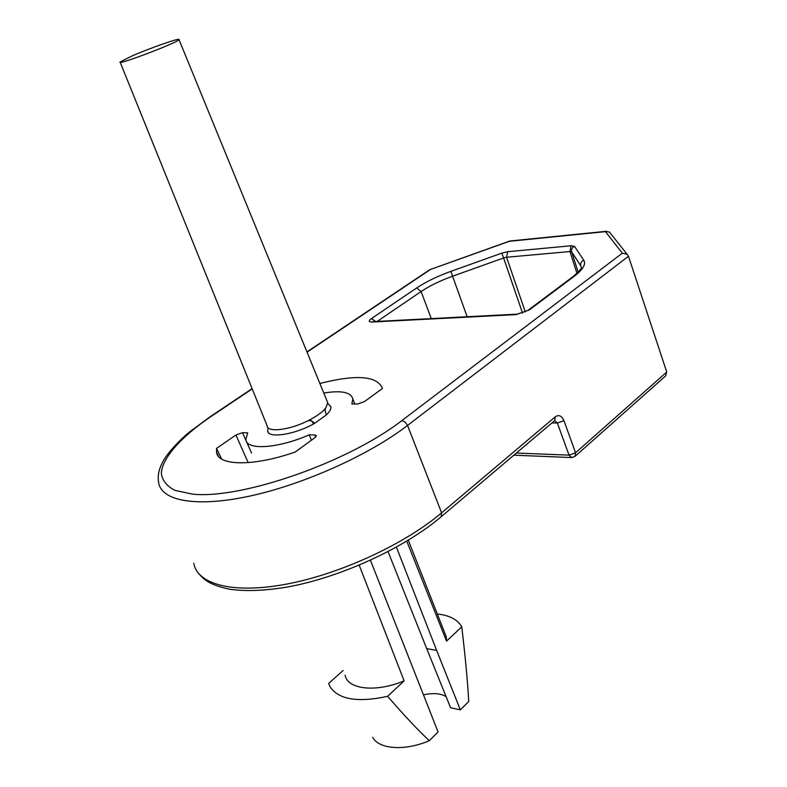 <?xml version="1.0" encoding="UTF-8"?>
<svg xmlns="http://www.w3.org/2000/svg" width="787" height="787" viewBox="0 0 787 787"><rect width="100%" height="100%" fill="white"/><g stroke="black" fill="none" stroke-linecap="round" stroke-linejoin="round"><path stroke-width="1.18" d="M396.412 547.132L436.637 650.387L426.711 648.606L388.05 551.638M359.187 565.184L404.125 680.863L387.627 696.318C405.226 716.593 419.137 731.379 429.338 740.675L438.084 731.979L370.441 560.255M468.472 697.203L468.708 701.512L460.336 709.844L450.567 707.72L426.711 648.606M460.336 709.844L436.637 650.387M343.122 670.494L328.661 683.411L330.117 686.864C338.685 699.613 357.849 702.761 387.627 696.318M313.797 423.78L312.046 421.537M327.156 401.272L327.766 402.767L325.72 408.02C324.716 409.712 325.021 411.935 326.625 414.71L314.711 423.268L311.927 421.409M312.262 421.566L310.452 420.337M268.18 427.813L267.61 430.794C267.659 438.89 295.174 434.67 314.711 423.268L310.835 420.386L307.756 420.848C289.262 430.204 267.275 432.732 267.127 425.797L120.185 62.281M325.72 408.02C322.276 412.29 316.285 416.559 307.756 420.848M446.081 696.593C440.69 693.377 433.214 692.786 423.652 694.803M437.297 613.978C449.544 615.355 457.7 619.644 461.772 626.836C465.245 656.437 467.488 680.066 468.501 697.735L468.708 701.512M444.783 633.023L446.268 636.811L446.544 641.11L461.772 626.836M323.782 393.047C341.302 390.195 350.982 392.172 352.812 398.95L351.868 403.967L357.632 404.016L364.47 401.596L382.443 388.512C377.435 375.861 356.57 374.189 319.866 383.476M406.761 541.141L446.544 641.11M429.338 740.675C404.931 751.201 378.94 749.332 372.674 737.35M404.125 680.863C376.009 692.698 347.569 689.471 345.109 675.236M218.648 456.549L216.543 452.191C218.078 465.993 253.109 466.73 295.243 452.004L314.889 437.7L316.394 435.732L314.987 434.995L315.715 437.001M311.386 440.248L309.252 434.808L314.987 434.995M309.252 434.808C278.027 448.56 246.351 450.508 245.859 439.579L247.679 432.83L242.514 432.663L235.913 434.995L248.18 462.628M327.795 403.436L330.924 406.741C331.199 408.915 329.773 411.571 326.625 414.71M216.543 452.191L216.533 448.403L235.913 434.995M221.609 459.008L216.533 448.403M575.031 456.371L665.615 375.94L666.737 372.054L575.563 452.791L569.031 455.142L571.805 457.572L575.031 456.371L575.563 452.791L563.945 420.652L557.363 423.032L569.031 455.142L516.361 453.046M306.94 351.917L429.702 269.725L509.376 241.304L605.429 231.653L622.33 253.178L401.882 420.583C348.307 462.176 241.707 499.381 192.579 494.138L175.029 490.419C166.696 486.13 162.112 480.296 161.296 472.938C162.702 457.217 181.531 436.628 210.601 416.785L252.214 388.906M509.907 240.999L509.376 241.304M252.106 388.64L209.755 417.012L189.736 431.817C178.6 440.69 166.569 454.601 163.548 460.513C159.023 468.324 157.39 475.614 158.64 482.392C160.991 500.935 196.189 507.782 250.227 495.987C304.166 484.261 369.565 454.699 407.538 425.442L628.479 256.277L627.131 254.299L622.33 253.178M610.338 233.208L609.374 231.988L605.429 231.653M628.479 256.277L666.737 372.054M131.862 56.034C150.366 47.938 181.217 37.166 179.003 39.616C178.6 42.282 116.181 65.99 120.077 62.006L131.862 56.034M251.515 453.007L242.514 432.663M307.038 352.173L430.105 269.725M574.52 246.361L571.087 245.77L507.723 251.702L501.811 253.129L450.862 271.367C437.336 276.267 425.954 281.795 416.707 287.944L371.494 318.519C368.414 320.83 368.513 322.001 371.798 322.05L516.193 314.603L529.228 309.98L574.215 276.276C582.99 269.528 586.177 264.176 583.777 260.241L574.52 246.361C572.07 247.502 571.116 249.331 571.647 251.85L580.796 265.927C580.245 263.32 581.239 261.422 583.777 260.241M209.755 417.012L210.601 416.785M198.058 572.847C203.892 579.576 208.84 584.633 228.987 589.109C244.954 591.519 264.245 590.85 286.871 587.112C340.112 577.609 404.42 548.077 441.212 516.715L441.596 512.829L407.538 425.442L405.108 422.039L401.882 420.583M441.212 516.715L554.707 420.573L555.288 416.795L441.596 512.829C405.039 543.925 340.909 573.743 287.206 583.984C233.414 594.303 197.389 584.525 193.789 563.295M563.945 420.652C561.741 415.743 558.859 414.454 555.288 416.795M554.766 420.524L557.363 423.032L551.923 422.924M373.254 321.608L371.798 322.05M371.494 318.519L375.606 321.49M377.229 321.401L421.104 291.524C429.594 285.838 440.081 280.743 452.555 276.227L503.601 257.959L501.811 253.129M507.723 251.702L506.562 257.251L569.945 251.545L571.087 245.77M522.519 313.039L503.601 257.959L506.562 257.251L525.303 311.918M527.693 310.56L529.228 309.98M516.193 314.603L517.679 314.121M576.969 273.325L569.945 251.545L571.647 251.85L578.179 272.125M581.259 267.924C581.278 269.056 578.465 272.007 572.818 276.768L574.215 276.276M431.266 318.597L421.104 291.524L416.707 287.944M467.134 316.738L450.862 271.367M580.796 265.927L581.416 267.855M312.97 422.904L313.639 423.868M311.937 421.419L310.373 420.327M468.737 700.863L468.501 697.735M446.268 636.811L408.315 540.197M354.789 403.987L352.812 398.95M267.61 430.794L268.269 432.417M509.681 241.048L429.702 269.725M627.131 254.299L609.374 231.988M606.659 231.27L509.789 241.019M571.392 457.552L513.842 455.181M572.818 276.768L527.841 310.452L517.285 314.141L372.9 321.627M179.003 39.616L327.766 402.767"/></g></svg>
